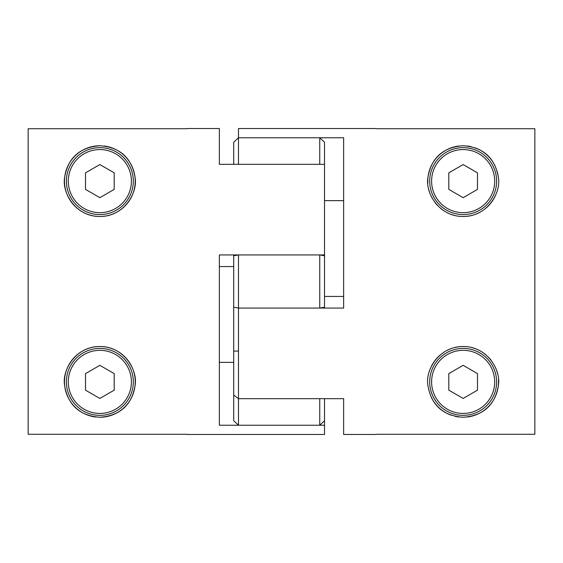<?xml version="1.0" encoding="UTF-8"?>
<svg xmlns="http://www.w3.org/2000/svg" width="563" height="563" viewBox="0 0 563 563"><rect width="100%" height="100%" fill="white"/><g stroke="black" fill="none" stroke-linecap="round" stroke-linejoin="round"><path stroke-width="0.84" d="M343.641 281.5L343.641 296.441L324.52 296.441M376.147 128.723L534.85 128.723L534.85 434.277L376.147 434.277M463.145 348.42A33.463 33.463 0 0 1 496.608 381.883A33.463 33.463 0 0 1 463.145 415.346A33.463 33.463 0 0 1 429.689 381.883A33.463 33.463 0 0 1 463.145 348.42M463.145 417.26C486.312 415.607 495.524 401.729 498.269 386.077C501.57 370.56 487.467 346.308 463.145 346.512C438.908 346.287 424.685 370.538 428.028 386.091C430.73 401.693 440.069 415.663 463.145 417.26M471.491 347.512A35.37 35.37 0 0 1 475.461 348.722M479.254 350.39A35.37 35.37 0 0 1 485.932 354.824M488.804 357.533A35.37 35.37 0 0 1 491.281 360.44M495.116 366.752A35.37 35.37 0 0 1 497.46 373.297M498.459 379.835A35.37 35.37 0 0 1 467.325 417.007M463.145 147.654A33.463 33.463 0 0 1 496.608 181.117A33.463 33.463 0 0 1 463.145 214.58A33.463 33.463 0 0 1 429.689 181.117A33.463 33.463 0 0 1 463.145 147.654M463.145 145.74C439.985 147.393 430.772 161.271 428.021 176.923C424.72 192.44 438.83 216.692 463.145 216.488C487.389 216.713 501.605 192.462 498.269 176.909C495.567 161.307 486.228 147.337 463.145 145.74M458.965 145.993A35.37 35.37 0 0 0 427.831 183.165M428.83 189.703A35.37 35.37 0 0 0 431.174 196.248M435.016 202.56A35.37 35.37 0 0 0 437.493 205.467M440.365 208.176A35.37 35.37 0 0 0 447.043 212.61M450.836 214.278A35.37 35.37 0 0 0 454.798 215.488M324.52 200.646L343.641 200.646L343.641 209.795M238.48 425.241L233.701 420.751L233.701 395.015L238.48 398.681L319.742 398.681L319.742 425.241L238.48 425.241L238.48 398.681L343.641 398.681L343.641 434.467L376.147 434.467M319.742 425.241L324.52 420.751L324.52 425.241L219.359 425.241L219.359 254.94L324.52 254.94L324.52 142.249L319.742 137.759L319.742 164.319L238.48 164.319L238.48 128.533L376.147 128.533M233.701 164.319L233.701 142.249L238.48 137.759L343.641 137.759L343.641 308.06L238.48 308.06L238.48 254.94L319.742 254.94L324.52 255.771L324.52 307.229L319.742 308.06L319.742 254.94M238.48 398.681L238.48 308.06L319.742 308.06M477.487 390.166L463.145 398.442L448.81 390.166L448.81 373.607L463.145 365.324L477.487 373.607L477.487 390.166M458.986 417.014A35.37 35.37 0 0 1 455.052 416.317M451.456 415.269A35.37 35.37 0 0 1 431.364 397.415M431.188 366.724A35.37 35.37 0 0 1 440.365 354.824M447.085 350.369A35.37 35.37 0 0 1 450.85 348.715M454.848 347.498A35.37 35.37 0 0 1 463.145 346.512M343.641 434.467L343.641 398.681M463.145 216.488A35.37 35.37 0 0 0 471.449 215.502M475.446 214.285A35.37 35.37 0 0 0 479.204 212.631M485.925 208.176A35.37 35.37 0 0 0 495.109 196.276M498.269 176.909A35.37 35.37 0 0 0 497.059 171.046M494.926 165.585A35.37 35.37 0 0 0 474.841 147.731M471.238 146.683A35.37 35.37 0 0 0 467.311 145.986M463.145 164.558L448.81 172.834L448.81 189.393L463.145 197.676L477.487 189.393L477.487 172.834L463.145 164.558M219.359 281.5L219.359 266.559L233.701 266.559M186.853 434.277L28.15 434.277L28.15 128.723L186.853 128.723M99.855 214.58A33.463 33.463 0 0 1 66.392 181.117A33.463 33.463 0 0 1 99.855 147.654A33.463 33.463 0 0 1 133.311 181.117A33.463 33.463 0 0 1 99.855 214.58A33.463 33.463 0 0 0 133.311 181.117A33.463 33.463 0 0 0 99.855 147.654M99.855 145.74C76.688 147.393 67.476 161.271 64.731 176.923C61.43 192.44 75.533 216.692 99.855 216.488A35.37 35.37 0 0 1 64.478 181.117A35.37 35.37 0 0 1 99.855 145.74C122.931 147.337 132.27 161.307 134.972 176.909C138.315 192.462 124.092 216.713 99.855 216.488A35.37 35.37 0 0 0 135.162 183.2A35.37 35.37 0 0 0 104.014 145.986M99.855 415.346A33.463 33.463 0 0 1 66.392 381.883A33.463 33.463 0 0 1 99.855 348.42A33.463 33.463 0 0 1 133.311 381.883A33.463 33.463 0 0 1 99.855 415.346A33.463 33.463 0 0 0 133.311 381.883A33.463 33.463 0 0 0 99.855 348.42M99.855 417.26C123.016 415.607 132.228 401.729 134.979 386.077C138.28 370.56 124.17 346.308 99.855 346.512C75.611 346.287 61.395 370.538 64.731 386.091C67.433 401.693 76.772 415.663 99.855 417.26A35.37 35.37 0 0 0 135.226 381.883A35.37 35.37 0 0 0 99.855 346.512A35.37 35.37 0 0 0 64.541 379.8A35.37 35.37 0 0 0 95.689 417.014M233.701 362.354L219.359 362.354L219.359 326.913M324.52 164.319L219.359 164.319L219.359 128.533L186.853 128.533M324.52 425.241L324.52 434.467L186.853 434.467M85.513 172.834L99.855 164.558L114.19 172.834L114.19 189.393L99.855 197.676L85.513 189.393L85.513 172.834M219.359 128.533L219.359 164.319M324.52 254.94L324.52 255.771M99.855 398.442L114.19 390.166L114.19 373.607L99.855 365.324L85.513 373.607L85.513 390.166L99.855 398.442M324.52 398.681L324.52 420.751M233.701 142.249L238.48 137.759L319.742 137.759M238.48 351.073L233.701 351.073L233.701 307.229L238.48 308.06M233.701 307.229L233.701 255.771L238.48 254.94M233.701 395.015L233.701 351.073M463.145 413.432A31.549 31.549 0 0 0 494.694 381.883A31.549 31.549 0 0 0 463.145 350.334A31.549 31.549 0 0 0 431.596 381.883A31.549 31.549 0 0 0 463.145 413.432M463.145 212.666A31.549 31.549 0 0 0 494.694 181.117A31.549 31.549 0 0 0 463.145 149.568A31.549 31.549 0 0 0 431.596 181.117A31.549 31.549 0 0 0 463.145 212.666M99.855 149.568A31.549 31.549 0 0 0 68.306 181.117A31.549 31.549 0 0 0 99.855 212.666A31.549 31.549 0 0 0 131.404 181.117A31.549 31.549 0 0 0 99.855 149.568M99.855 350.334A31.549 31.549 0 0 0 68.306 381.883A31.549 31.549 0 0 0 99.855 413.432A31.549 31.549 0 0 0 131.404 381.883A31.549 31.549 0 0 0 99.855 350.334"/></g></svg>
